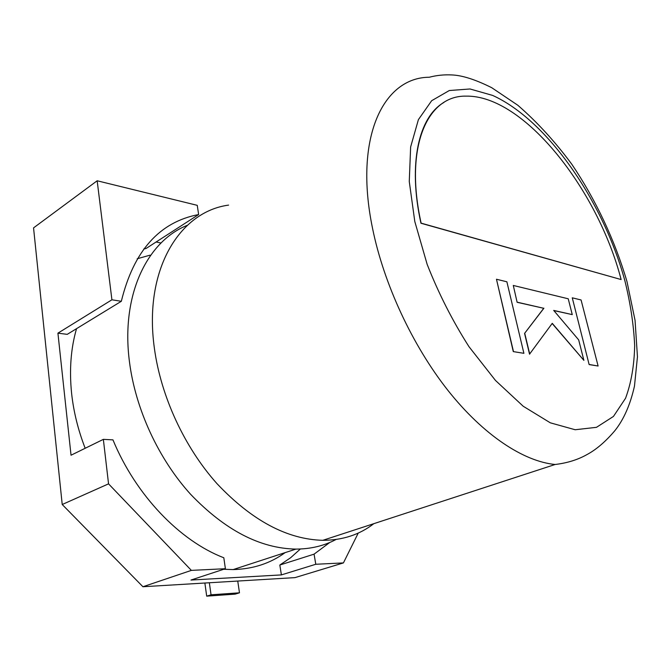 <?xml version="1.0" encoding="UTF-8"?>
<svg xmlns="http://www.w3.org/2000/svg" width="671" height="671" viewBox="0 0 671 671"><rect width="100%" height="100%" fill="white"/><g stroke="black" fill="none" stroke-linecap="round" stroke-linejoin="round"><path stroke-width="1.01" d="M142.931 586.739L294.988 577.622L343.426 562.91L315.789 564.269L281.401 574.904L190.975 580.046L225.397 568.714L191.369 570.384L108.551 483.85L62.218 504.508L142.931 586.739L191.369 570.384M143.737 249.016L146.018 248.513L198.641 214.544C159.43 221.992 133.663 250.912 121.334 301.287L67.234 334.351L57.924 333.16L111.914 299.794L97.169 180.776L33.55 227.88L62.218 504.508M57.924 333.16L71.034 455.215L103.351 439.362L108.551 483.85M97.169 180.776L197.24 205.334L198.641 214.544M161.023 243.019L156.117 241.996M121.334 301.287L111.914 299.794M358.239 533.068L343.426 562.91M329.78 542.462L314.07 554.154L279.824 565.032L290.644 557.727L300.373 549.004M314.07 554.154L315.789 564.269M279.824 565.032L281.401 574.904M103.351 439.362L112.954 439.866C135.827 495.374 179.937 540.943 223.812 557.769L225.397 568.714M237.744 581.052L239.48 592.812L211.046 594.8L209.352 582.755M204.873 583.024L206.693 596.15L235.135 594.137L239.48 592.812M206.693 596.15L211.046 594.8M336.07 539.476C324.101 545.825 310.723 549.029 295.928 549.096C260.147 548.45 225.062 530.207 190.665 494.359C158.507 458.947 135.467 409.058 129.478 361.946C120.646 294.972 147.209 241.149 187.377 225.288M373.831 523.665C359.589 534.712 342.579 540.264 322.826 540.314C287.104 539.392 251.835 520.52 217.027 483.699C184.45 447.339 160.847 396.259 154.38 348.241C143.342 269.599 179.677 211.625 228.601 205.108M76.536 328.664C70.816 348.425 69.188 370.132 71.646 393.768C73.667 412.044 78.18 430.22 85.175 448.278M223.703 569.268L233.172 569.578C253.001 569.067 270.321 563.414 285.125 552.619M443.908 102.437C418.855 116.871 407.75 163.313 420.943 223.233L621.128 279.555C597.676 189.113 523.565 95.005 466.11 96.138C427.595 95.215 404.051 146.27 421.12 223.141L621.128 279.555M150.01 255.173L137.186 258.763M583.887 360.361L578.679 339.895L553.701 310.421L572.254 314.607L568.236 298.788L513.29 285.452L517.123 302.294L543.745 308.291L524.571 333.403L529.536 354.162L552.258 323.338L583.887 360.361L552.149 323.481M513.29 285.452L517.123 302.294M517.299 302.21L543.745 308.291M543.913 308.215L524.571 333.403M524.747 333.328L529.721 354.095M553.818 310.564L572.254 314.607M572.271 297.815L589.13 364.571L598.104 366.014L581.078 299.971L572.271 297.815L589.13 364.571M589.306 364.504L598.104 366.014M523.892 353.315L506.882 281.795L496.473 279.245L513.281 351.604L523.892 353.315L513.281 351.604M496.473 279.245L513.458 351.529M555.118 464.491C523.548 461.422 483.489 435.227 447.867 390.312C412.355 345.322 383.77 283.799 372.514 228.215C353.634 136.943 383.594 77.375 429.297 77.24C436.578 75.32 444.059 74.548 451.742 74.934C462.118 75.303 475.445 79.564 491.734 87.708L517.786 105.23C537.052 121.929 555.076 141.623 571.851 164.311C595.89 199.975 614.971 240.554 626.999 281.661L635.06 320.361L637.45 356.838L634.472 386.102C630.304 404.655 623.778 419.501 614.896 430.648C605.603 441.593 596.326 449.553 587.066 454.527C577.916 459.719 567.263 463.049 555.118 464.491L322.826 540.314M414.795 221.505L427.15 264.34C438.574 293.42 452.514 320.864 468.987 346.689L495.475 380.44L523.204 406.24L550.304 422.814L575.156 429.742L596.485 427.326L613.453 416.431L625.548 398.264C631.185 383.066 634.221 365.536 634.674 345.691C633.709 324.957 630.446 303.3 624.877 280.73C603.237 201.426 547.511 120.268 492.606 95.408L470.002 88.975L449.293 90.535L431.671 100.7L418.402 119.639L410.635 146.957L409.268 181.531L414.795 221.505M295.928 549.096L233.172 569.578"/></g></svg>
